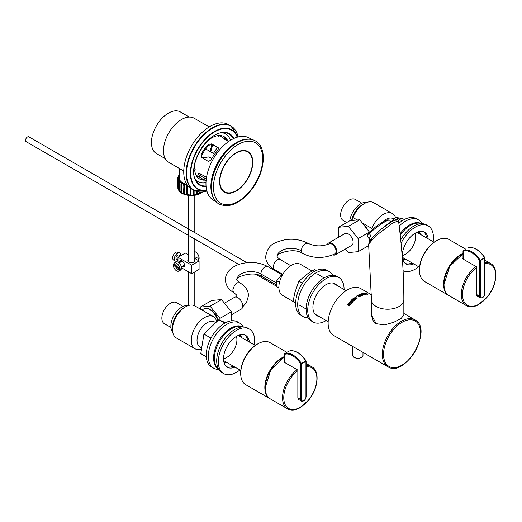 <?xml version="1.0" encoding="UTF-8"?>
<svg xmlns="http://www.w3.org/2000/svg" width="522" height="522" viewBox="0 0 522 522"><rect width="100%" height="100%" fill="white"/><g stroke="black" fill="none" stroke-linecap="round" stroke-linejoin="round"><path stroke-width="0.78" d="M348.67 305.2L349.486 305.67A27.066 15.627 120 0 0 349.244 305.964L347.169 304.77L347.411 304.47L348.428 305.057L349.257 304.039L348.239 303.445L348.487 303.158L350.562 304.359A27.066 15.627 120 0 0 350.314 304.639L349.499 304.169A27.066 15.627 120 0 0 348.67 305.194L349.486 305.664M348.487 303.158L350.562 304.352M349.257 304.039L349.257 304.032A27.066 15.627 -60 0 0 348.422 305.05L347.411 304.47M349.303 302.231L349.557 301.957L351.384 303.014L352.278 302.479A27.066 15.627 120 0 0 350.751 304.137L351.136 303.289L349.303 302.225A27.066 15.627 -60 0 1 349.551 301.951L351.384 303.008A27.066 15.627 -60 0 1 352.03 302.329L352.272 302.473M351.136 303.289L351.13 303.282A27.066 15.627 -60 0 0 350.503 303.993M364.486 293.736L365.772 294.251L365.093 293.638A27.066 15.627 120 0 0 364.493 293.723L365.772 294.245M364.519 293.155L366.203 294.395M364.18 293.612L364.924 293.508L364.519 293.142A27.066 15.627 -60 0 1 364.78 293.123L366.209 294.388A27.066 15.627 120 0 0 365.889 294.434L364.186 293.599A27.066 15.627 -60 0 1 364.924 293.495L364.924 293.495M363.423 293.305L364.186 293.599M365.452 293.07L366.574 293.364A27.066 15.627 120 0 0 366.555 293.357L365.641 293.423L367.605 293.971L367.579 294.317L366.555 294.062A27.066 15.627 -60 0 1 366.574 294.062L367.377 293.984L365.152 293.188L366.574 293.357M366.574 294.062L367.384 293.971M365.713 293.201L367.605 293.971M362.712 293.455L365.041 294.584A27.066 15.627 120 0 0 364.682 294.669L363.025 294.127L363.69 294.943A27.066 15.627 120 0 0 363.319 295.054L361.244 293.853A27.066 15.627 -60 0 1 361.511 293.769L363.299 294.799L362.607 293.945L364.506 294.486L362.718 293.442A27.066 15.627 -60 0 1 362.96 293.39L365.035 294.597M361.237 293.866L363.299 294.799M363.025 294.127L363.69 294.937M364.506 294.486L362.77 293.912M359.71 294.591L360.806 294.154L362.927 295.198A27.066 15.627 120 0 0 362.659 295.282L360.304 294.375L360.095 294.643L361.72 295.667M360.304 294.375L360.095 294.643L361.72 295.661A27.066 15.627 120 0 0 361.446 295.778L359.717 294.578L360.069 294.238L362.934 295.184M359.717 294.578L360.069 294.238M357.681 295.432L358.973 294.773L361.054 295.967A27.066 15.627 120 0 0 359.756 296.62L360.532 295.961L359.965 295.622A27.066 15.627 120 0 0 359.012 296.111L359.717 295.491L358.947 295.034A27.066 15.627 120 0 0 357.922 295.563L357.681 295.419A27.066 15.627 -60 0 1 358.973 294.76L361.054 295.961M359.717 295.491L359.717 295.478A27.066 15.627 -60 0 0 358.764 295.974M359.508 296.483A27.066 15.627 -60 0 1 360.532 295.948M357.374 295.602L359.456 296.803A27.066 15.627 120 0 0 359.175 296.953L357.348 295.889A27.066 15.627 120 0 0 356.415 296.457L357.374 295.589L359.456 296.79M356.174 296.32A27.066 15.627 -60 0 1 357.374 295.589M355.11 298.708L355.926 299.178A27.066 15.627 120 0 0 355.652 299.387L353.577 298.186L354.869 298.564L355.808 297.853L354.79 297.259A27.066 15.627 -60 0 1 355.064 297.064L357.146 298.264A27.066 15.627 120 0 0 356.872 298.46L356.056 297.99A27.066 15.627 120 0 0 355.11 298.701L355.926 299.171M354.797 297.266L357.146 298.271M353.577 298.186A27.066 15.627 -60 0 1 353.851 297.971L354.862 298.558A27.066 15.627 -60 0 1 355.808 297.847M351.906 299.621L353.166 298.532L355.241 299.726A27.066 15.627 120 0 0 353.981 300.816L353.733 300.672A27.066 15.627 -60 0 1 354.725 299.804L354.157 299.478A27.066 15.627 120 0 0 353.231 300.28L353.916 299.341L353.14 298.891A27.066 15.627 120 0 0 352.148 299.758L351.906 299.615A27.066 15.627 -60 0 1 353.166 298.519L355.241 299.719M353.74 300.679L354.725 299.804M353.916 299.341L353.909 299.334A27.066 15.627 -60 0 0 352.989 300.143M352.8 301.494L351.515 301.233L352.8 301.494L352.122 300.639A27.066 15.627 120 0 0 351.515 301.233M351.56 299.941L351.828 299.693L353.237 301.52A27.066 15.627 120 0 0 352.918 301.827L350.184 301.285L351.215 301.174L351.965 300.444L351.56 299.935A27.066 15.627 -60 0 1 351.828 299.687L353.237 301.514M351.965 300.444L351.958 300.437A27.066 15.627 -60 0 0 351.208 301.168L350.458 301.018M387.911 366.764A27.066 15.627 -60 0 1 382.306 354.379A27.066 15.627 -60 0 1 394.123 327.137A27.066 15.627 -60 0 1 414.977 319.888C433.599 329.088 405.189 378.293 387.911 366.764L333.734 335.483A27.066 15.627 -60 0 1 328.129 323.092A27.066 15.627 -60 0 1 339.939 295.857A27.066 15.627 -60 0 1 360.793 288.607L371.436 294.747M480.292 297.918L477.467 296.294A3.674 2.121 -60 0 1 476.71 294.61L476.71 266.918L476.625 294.493L479.529 296.242A0.581 0.333 0 0 0 480.344 296.242L480.344 260.667A0.581 0.333 0 0 1 479.529 260.667L479.529 296.242A3.674 2.121 120 0 0 480.292 297.918C482.746 298.264 484.279 296.783 484.892 293.475A0.581 0.333 0 0 1 484.723 293.716L484.723 258.142A0.581 0.333 0 0 0 484.723 257.672L480.201 260.224A18.505 10.681 -120 0 0 463.314 250.475A0.581 0.47 68.3 0 0 463.171 251.226A17.924 10.349 60 0 1 479.529 260.667L480.201 260.224A0.581 0.333 -120 0 1 480.344 260.667L484.723 258.142A0.581 0.333 -120 0 0 484.579 257.698A18.505 10.681 60 0 0 467.692 247.95A0.581 0.47 -111.7 0 1 467.745 247.924L467.745 247.924A0.581 0.581 0 0 0 467.666 247.963A0.581 0.333 -120 0 0 467.647 247.976M463.229 250.547A0.581 0.333 -120 0 1 463.295 250.488L463.314 250.475A0.581 0.333 -120 0 0 463.295 250.488A0.581 0.581 0 0 0 463.001 250.991L463.001 258.866A0.581 0.333 0 0 0 463.171 259.101L463.171 251.226A0.581 0.333 0 0 1 463.105 250.801M476.71 266.918L463.171 259.101M301.514 401.137L298.688 399.506A3.674 2.121 -60 0 1 297.932 397.829L297.932 370.137L297.847 397.712L300.75 399.454A0.581 0.333 -0 0 0 301.566 399.454L301.566 363.886A0.581 0.333 -0 0 1 300.75 363.886L300.75 399.454A3.674 2.121 120 0 0 301.514 401.137C303.967 401.483 305.5 400.002 306.114 396.694A0.581 0.333 -0 0 1 305.944 396.929L305.944 361.361A0.581 0.333 -0 0 0 305.944 360.885L301.422 363.442A18.505 10.681 -120 0 0 284.536 353.694A0.581 0.47 68.3 0 0 284.392 354.438A17.924 10.349 60 0 1 300.75 363.886L301.422 363.442A0.581 0.333 -120 0 1 301.566 363.886L305.944 361.361A0.581 0.333 -120 0 0 305.801 360.911A18.505 10.681 60 0 0 288.914 351.162A0.581 0.47 -111.7 0 1 288.966 351.143L288.966 351.143A0.581 0.47 -111.7 0 1 289.025 351.123M306.114 396.694L306.114 361.12A0.581 0.581 0 0 0 306.022 360.806C300.483 352.872 294.793 349.649 288.966 351.143A0.581 0.581 0 0 0 288.888 351.175A0.581 0.333 -120 0 1 288.914 351.162L284.536 353.694A0.581 0.333 -120 0 0 284.516 353.707A0.581 0.581 0 0 0 284.222 354.203L284.222 362.085A0.581 0.333 -0 0 0 284.392 362.32L284.392 354.438A0.581 0.333 -0 0 1 284.327 354.014M297.932 370.137L284.392 362.32M475.966 266.488L462.623 258.795A24.286 14.022 -60 0 1 463.001 258.514M462.623 258.795L463.001 258.573M297.188 369.707L283.844 362.014A24.286 14.022 -60 0 1 284.222 361.733M283.844 362.014L284.222 361.792M463.001 253.418A24.286 14.022 120 0 0 455.791 258.273A24.286 14.022 120 0 0 448.633 295.4L424.51 281.469A24.286 14.022 -60 0 1 431.661 244.342A24.286 14.022 -60 0 1 448.796 239.402L465.644 249.131M284.222 356.637A24.286 14.022 120 0 0 266.964 376.695A24.286 14.022 120 0 0 268.791 397.881A24.286 14.022 120 0 0 269.854 398.619L245.732 384.688A24.286 14.022 -60 0 1 244.661 383.951A24.286 14.022 -60 0 1 246.306 355.678A24.286 14.022 -60 0 1 270.018 342.621L286.865 352.343M238.828 264.452L26.1 141.632A2.773 1.605 -60 0 1 25.676 139.407A2.773 1.605 -60 0 1 27.49 136.96A2.773 1.605 -60 0 1 28.873 136.823L246.886 262.69M403.845 299.869A16.195 9.35 180 0 1 399.102 306.479A16.195 9.35 180 0 1 376.205 306.479A16.195 9.35 180 0 1 371.462 299.869L368.617 244.237L375.625 235.892L393.144 222.744L398.554 221.1C402.077 248.152 403.839 274.409 403.845 299.869L403.845 315.04L401.15 318.407L393.764 322.289L384.525 324.912L376.205 323.673L371.462 314.968C372.63 320.619 374.248 323.607 376.323 323.94M398.554 221.1L397.927 219.958C397.131 219.37 396.231 218.477 388.407 223.586C379.35 230.248 373.152 236.061 369.811 241.02L368.617 244.244M293.919 301.951L282.585 295.406A17.924 10.349 -60 0 1 282.585 274.702A17.924 10.349 -60 0 1 300.515 264.354L312.012 270.99M315.999 270.605L314.335 269.652L307.484 273.893L298.917 281.123L294.813 292.725L293.129 301.168L295.641 303.582M295.654 302.623L293.129 301.168M302.401 283.133L298.917 281.123M332.69 275.303A26.022 15.027 120 0 0 329.095 271.505L327.053 270.324A26.022 15.027 120 0 0 318.727 269.613A26.022 15.027 120 0 0 298.088 291.491A26.022 15.027 120 0 0 301.031 315.399L303.073 316.58A26.022 15.027 120 0 0 308.163 317.8M329.095 271.505A26.022 15.027 120 0 0 320.769 270.794A26.022 15.027 120 0 0 300.13 292.672A26.022 15.027 120 0 0 303.073 316.58M334.485 283.968A26.022 15.027 120 0 0 334.485 283.622M278.885 287.876L276.862 286.708L276.79 280.751L281.254 275.107L282.317 275.179M281.254 275.107L282.095 275.59M276.79 280.751L279.498 282.317M202.308 310.198A12.143 7.014 60 0 1 203.632 308.985L204.043 308.75A12.143 7.014 60 0 1 218.137 320.358M200.298 309.044L200.298 307.06L211.749 300.45L221.563 299.576L231.376 311.784L231.376 320.815M231.376 311.784L219.925 318.394L219.925 320.234M200.298 307.06L210.112 306.186L219.925 318.394M221.563 299.576L210.112 306.186M224.434 303.145L234.522 297.325A6.799 3.928 60 0 1 241.321 301.253A6.799 3.928 60 0 1 241.321 309.102L231.376 314.844M276.843 285.142L262.09 276.621C253.287 270.089 234.182 277.613 236.91 279.707C236.322 279.785 237.295 280.81 239.826 282.787L237.634 282.741L236.061 283.694L234.619 285.253L232.936 289.234L232.956 291.061L233.569 292.398L236.681 295.1L236.916 295.954L236.303 297.051M345.453 248.981L348.324 252.557L358.138 251.682L358.138 238.593L348.324 226.385L338.51 227.266L338.51 237.288M332.821 254.873A6.799 3.928 -120 0 0 335.372 254.808L351.724 245.36A6.799 3.928 -120 0 0 352.768 239.911A6.799 3.928 -120 0 0 348.324 233.921A6.799 3.928 -120 0 0 344.925 233.582L328.566 243.03A6.799 3.928 -120 0 0 327.385 244.583M369.589 241.373L369.589 239.526M369.589 232.257L359.775 219.775L349.962 220.656L338.51 227.266M358.138 238.593L369.589 231.983M358.138 251.682L368.747 245.555M348.324 226.385L359.775 219.775M335.372 254.808A6.799 3.928 -120 0 0 336.409 249.359A6.799 3.928 -120 0 0 331.972 243.363A6.799 3.928 -120 0 0 328.566 243.03M302.382 253.359C312.965 258.586 323.764 258.788 334.772 253.973A5.781 3.341 -120 0 0 336.057 251.278A5.781 3.341 -120 0 0 333.617 245.549A5.781 3.341 -120 0 0 329.206 243.839C321.846 246.684 314.818 246.521 308.137 243.343L306.062 243.259L304.483 244.165L301.899 247.63L301.246 251.513L302.382 253.359C293.579 246.828 274.481 254.351 277.202 256.446A14.048 8.111 -0 0 1 285.873 248.948A14.048 8.111 -0 0 1 301.181 250.71M426.539 237.908A18.361 10.603 120 0 0 423.616 231.794M405.326 263.466A18.361 10.603 120 0 0 412.086 262.944M413.718 263.891A18.361 10.603 -60 0 1 406.109 264.002A18.361 10.603 -60 0 1 406.109 242.802A18.361 10.603 -60 0 1 424.471 232.199A18.361 10.603 -60 0 1 428.177 238.848M433.143 241.719A25.708 14.844 120 0 0 428.144 225.843L426.507 224.897A25.708 14.844 120 0 0 400.726 239.866M428.144 225.843A25.708 14.844 120 0 0 401.066 243.252M403.088 270.703A25.708 14.844 120 0 0 418.69 266.762M318.922 316.384A18.361 10.603 -60 0 1 316.717 315.614A18.361 10.603 -60 0 1 313.578 311.556A18.361 10.603 -60 0 1 319.079 290.891A18.361 10.603 -60 0 1 335.078 283.811A18.361 10.603 -60 0 1 336.847 285.332M315.94 315.079A18.361 10.603 120 0 0 317.285 315.438M335.209 284.386A18.361 10.603 120 0 0 334.224 283.4M326.146 320.554A25.708 14.844 -60 0 1 313.05 321.97A25.708 14.844 -60 0 1 308.652 316.293A25.708 14.844 -60 0 1 316.352 287.368A25.708 14.844 -60 0 1 338.752 277.45A25.708 14.844 -60 0 1 344.076 289.501M313.05 321.97L311.412 321.03A25.708 14.844 -60 0 1 307.014 315.347A25.708 14.844 -60 0 1 314.714 286.421A25.708 14.844 -60 0 1 337.114 276.503L338.752 277.45M234.939 367.11A18.361 10.603 -60 0 1 227.331 367.22A18.361 10.603 -60 0 1 226.365 347.828A18.361 10.603 -60 0 1 243.428 334.641A18.361 10.603 -60 0 1 245.692 335.418A18.361 10.603 -60 0 1 249.399 342.067M226.548 366.685A18.361 10.603 120 0 0 233.308 366.163M247.761 341.12A18.361 10.603 120 0 0 244.838 335.007M239.911 369.974A25.708 14.844 -60 0 1 223.657 373.582A25.708 14.844 -60 0 1 222.307 346.425A25.708 14.844 -60 0 1 246.195 327.966A25.708 14.844 -60 0 1 249.366 329.056A25.708 14.844 -60 0 1 254.364 344.931M223.657 373.582L222.02 372.636A25.708 14.844 -60 0 1 220.669 345.486A25.708 14.844 -60 0 1 244.557 327.02A25.708 14.844 -60 0 1 247.728 328.116L249.366 329.056M332.005 307.517A25.447 14.688 -60 0 1 335.718 301.096M419.486 269.874A23.131 13.357 -60 0 1 419.479 269.411A23.131 13.357 -60 0 1 436.242 240.851M240.707 373.086A23.131 13.357 -60 0 1 240.701 372.623A23.131 13.357 -60 0 1 257.463 344.07M363.945 224.962A8.098 4.672 60 0 1 367.495 229.38M362.268 222.874L371.879 228.427L372.29 229.654M351.782 220.493L353.068 217.57L357.283 219.997M353.068 217.57A18.505 10.681 -60 0 1 364.356 203.587A18.505 10.681 -60 0 1 373.608 202.673L392.42 213.531A18.505 10.681 -60 0 1 395.539 217.498M351.619 220.506A15.614 9.018 -60 0 1 362.314 204.768L364.356 203.587M382.509 222.163A14.459 8.345 -60 0 1 393.255 218.692L394.058 219.155M371.879 228.427A18.505 10.681 -60 0 1 392.42 213.531M349.786 220.754A15.614 9.018 -60 0 1 366.822 202.432M346.706 222.529L343.156 220.48A12.143 7.014 -60 0 1 343.156 206.458A12.143 7.014 -60 0 1 355.299 199.443L361.844 203.221M203.632 308.985A12.143 7.014 60 0 1 209.707 309.592A12.143 7.014 60 0 1 217.759 320.723M216.656 321.78L215.677 318.609A18.505 10.681 -60 0 0 213.642 316.75L194.83 305.885A18.505 10.681 -60 0 0 185.578 306.805L185.578 306.805A18.505 10.681 -60 0 0 172.495 329.467A18.505 10.681 -60 0 0 176.325 337.943L195.137 348.8A18.505 10.681 -60 0 1 192.298 333.969A18.505 10.681 -60 0 1 204.389 317.663A18.505 10.681 -60 0 1 213.642 316.75M183.535 307.987L185.578 306.805L183.535 307.987A15.614 9.018 -60 0 0 172.495 327.105L172.495 329.467M201.694 347.913L200.024 346.947A14.459 8.345 -60 0 1 197.805 335.359A14.459 8.345 -60 0 1 207.254 322.622A14.459 8.345 -60 0 1 214.477 321.904L215.762 322.648M201.492 349.179A18.505 10.681 -60 0 1 195.137 348.8M172.73 332.181A15.614 9.018 -60 0 1 172.156 319.412A15.614 9.018 -60 0 1 181.897 307.04A15.614 9.018 -60 0 1 188.044 305.651M170.916 327.47L164.378 323.692A12.143 7.014 -60 0 1 162.512 313.963A12.143 7.014 -60 0 1 170.446 303.262A12.143 7.014 -60 0 1 176.521 302.662L183.065 306.44M194.706 258.429L197.642 256.994L198.601 258.573L197.871 260.256M180.234 262.259A2.949 1.703 60 0 1 180.834 261.183A2.949 1.703 60 0 1 183.105 261.972A2.949 1.703 60 0 1 184.39 264.941A2.949 1.703 60 0 1 183.783 266.285A2.949 1.703 60 0 1 182.55 266.266M199.11 258.162A4.913 2.838 -120 0 0 199.11 258.044A4.913 2.838 -120 0 0 195.639 252.022A4.913 2.838 -120 0 0 195.535 251.969M199.11 258.044L199.11 258.279A5.207 3.008 60 0 1 198.282 260.491M194.191 251.441A5.207 3.008 60 0 1 195.43 251.904A5.207 3.008 60 0 1 199.11 258.279M179.836 269.267A4.626 2.669 60 0 0 177.969 264.419A4.626 2.669 60 0 0 174.27 263.036A4.626 2.669 60 0 0 173.878 263.356L179.836 269.267L180.658 268.791A4.626 2.669 60 0 1 180.103 270.252L179.287 270.722L173.324 264.811L174.139 264.341L180.103 270.252M174.139 264.341A4.626 2.669 60 0 1 174.25 263.727M179.287 270.722A4.626 2.669 60 0 1 178.896 271.048A4.626 2.669 60 0 1 175.19 269.659A4.626 2.669 60 0 1 173.324 264.811M174.27 263.036L175.901 262.09A4.626 2.669 60 0 1 180.527 264.758A4.626 2.669 60 0 1 180.527 270.102L178.896 271.048M177.982 252.348L178.1 252.009L178.922 252.478A4.626 2.669 120 0 0 177.467 252.459L176.645 251.982A4.626 2.669 120 0 0 173.063 255.917A4.626 2.669 120 0 0 173.611 260.093A4.626 2.669 120 0 0 173.748 260.165M180.808 255.63A4.626 2.669 120 0 0 179.875 253.02A4.626 2.669 120 0 0 179.059 252.805A4.626 2.669 120 0 0 174.916 256.328A4.626 2.669 120 0 0 175.248 261.033A4.626 2.669 120 0 0 177.969 260.543M180.286 255.93L178.72 255.023A2.316 1.338 120 0 0 178.309 254.919A2.316 1.338 120 0 0 176.24 256.68A2.316 1.338 120 0 0 176.403 259.029L177.969 259.936M218.757 148.326L212.343 144.62L209.022 145.175A21.337 12.319 120 0 0 201.844 155.197L201.831 157.651M218.718 148.222L218.163 147.641L218.144 150.114A22.961 13.252 120 0 0 210.973 160.143L208.324 161.396L201.779 157.618L201.159 154.473A22.961 13.252 -60 0 1 208.33 144.45L211.619 143.87L218.496 147.902M201.779 157.618L201.433 157.344M228.551 141.56L224.219 139.061L223.984 138.474A22.961 13.252 -60 0 1 225.269 139.067A22.961 13.252 -60 0 1 227.442 140.914M224.219 139.061L223.984 138.474L223.775 138.767M206.634 180.729L203.6 179.424A22.961 13.252 -60 0 1 202.314 178.831A22.961 13.252 -60 0 1 198.504 174.08L198.504 173.337L199.645 173.402L206.503 177.382M199.763 173.467A21.337 12.319 120 0 0 203.123 177.428A21.337 12.319 120 0 0 204.572 178.061L206.307 178.681M245.784 181.943A23.477 13.559 -60 0 1 223.188 191.313A23.477 13.559 -60 0 1 224.427 165.089A23.477 13.559 -60 0 1 246.521 150.904A23.477 13.559 -60 0 1 245.784 181.943M219.038 204.05A36.436 21.037 -60 0 1 218.986 161.944A36.436 21.037 -60 0 1 255.473 140.94C267.231 147.237 265.241 171.288 252.641 188.298C241.151 203.208 229.948 208.454 219.038 204.05M202.314 178.831L198.021 176.351A22.961 13.252 -60 0 1 195.672 174.276M219.273 135.857A22.961 13.252 -60 0 1 220.976 136.588L225.269 139.067M214.118 198.999A35.855 20.704 -60 0 1 218.294 161.546A35.855 20.704 -60 0 1 248.635 139.204M216.036 201.649L213.387 200.115A35.855 20.704 -60 0 1 213.387 158.714A35.855 20.704 -60 0 1 249.242 138.01L251.891 139.544M183.751 170.981L168.763 162.335A25.447 14.688 -60 0 1 168.763 132.953A25.447 14.688 -60 0 1 194.21 118.259L209.191 126.911M165.259 158.642L156.404 153.527A23.999 13.859 -60 0 1 156.404 125.815A23.999 13.859 -60 0 1 180.403 111.956L189.258 117.072M199.437 177.167A23.131 13.357 -60 0 1 197.936 176.501A23.131 13.357 -60 0 1 195.92 174.837M219.364 135.707A23.131 13.357 -60 0 1 221.067 136.438A23.131 13.357 -60 0 1 222.392 137.403M207.58 140.907A24.462 14.12 -60 0 1 218.555 135.531L218.555 136.196L217.615 135.655M218.555 136.196L219.508 135.485A24.462 14.12 -60 0 1 224.062 136.627A24.462 14.12 -60 0 1 227.918 141.194M205.303 180.077A24.462 14.12 -60 0 1 199.6 179A24.462 14.12 -60 0 1 194.667 170.198L195.163 169.578L194.549 168.632M195.111 168.958L194.569 169.05A24.462 14.12 -60 0 1 195.065 162.59M203.573 179.411A24.462 14.12 -60 0 1 198.999 178.622M223.429 136.301A24.462 14.12 -60 0 1 226.411 139.863M205.975 182.654A27.555 15.908 -60 0 1 195.287 179.255M222.124 132.771A27.555 15.908 -60 0 1 230.417 140.327M200.22 192.005A37.127 21.435 -60 0 1 193.792 190.269L191.424 188.905A37.127 21.435 -60 0 1 191.424 146.036A37.127 21.435 -60 0 1 228.551 124.601L230.92 125.965A37.127 21.435 -60 0 1 235.631 130.663M179.757 182.968L179.757 190.523L179.242 190.687L178.968 182.837L179.477 182.674A13.298 7.68 0 0 0 179.757 182.968L179.242 183.131L179.242 190.687M178.478 181.193L178.478 188.749L177.911 188.827L177.774 180.951L178.335 180.866A13.298 7.68 0 0 0 178.478 181.193L177.911 181.271L177.911 188.827M178.002 179.287A13.298 7.68 0 0 1 178.002 179.157A13.298 7.68 0 0 1 178.009 178.948L177.421 178.948L178.002 179.287L178.002 180.912M177.421 179.281L177.421 186.837L177.774 186.837M178.126 176.991L178.061 177.323M177.806 177.284L177.806 178.948M200.317 192.057L199.867 193.016L199.502 192.011M199.867 193.016L199.867 192.037M197.407 191.685L197.407 193.91L196.885 194.053L196.637 191.483M196.885 194.053L196.885 191.554M194.119 190.452L194.119 194.562L193.551 194.621L193.44 190.067M193.551 194.621L193.551 190.132M190.687 188.442L190.687 194.386L190.073 194.693L190.073 187.998M190.647 188.416L190.647 194.719M187.405 186.498L187.405 194.053L186.667 194.269L186.85 186.393A13.298 7.68 0 0 0 187.405 186.498L187.222 194.373M186.667 186.713L187.222 186.817M184.364 185.708L184.364 193.264L183.561 193.368L183.875 185.525A13.298 7.68 0 0 0 184.364 185.708L184.051 193.545M183.561 185.812L184.051 185.989M181.76 184.507L181.76 192.063L181.33 192.292L180.938 192.044L180.938 184.488L181.362 184.259A13.298 7.68 0 0 0 181.558 184.383A13.298 7.68 0 0 0 181.76 184.507L181.33 184.736L181.33 192.292M180.938 184.488L181.33 184.736M179.183 177.226A12.169 7.027 0 0 0 182.387 182.615A12.169 7.027 0 0 0 182.7 182.804A12.169 7.027 0 0 0 186.811 184.364M211.632 144.379A18.505 10.681 -60 0 1 209.903 151.36M210.588 151.752A19.836 11.451 120 0 0 212.487 144.705M217.322 147.498L213.4 153.468L214.627 154.179M202.158 157.84L208.937 156.887L211.815 158.544M220.943 174.002A23.014 13.291 -60 0 1 246.025 151.223A23.014 13.291 -60 0 1 247.676 178.511A23.014 13.291 -60 0 1 223.22 190.726A23.014 13.291 -60 0 1 220.943 174.002M241.445 150.643A22.798 13.161 -60 0 1 245.118 150.949L246.025 151.223M223.22 190.726L222.529 190.073A22.798 13.161 -60 0 1 220.428 187.046M194.191 259.545A3.53 2.036 180 0 1 194.83 260.713A3.53 2.036 180 0 1 191.3 262.749A3.53 2.036 180 0 1 187.776 260.713A3.53 2.036 180 0 1 188.409 259.545M179.575 262.644A3.53 2.036 60 0 1 180.299 260.824A3.53 2.036 60 0 1 183.013 261.763A3.53 2.036 60 0 1 184.553 265.313A3.53 2.036 60 0 1 183.822 266.931A3.53 2.036 60 0 1 181.884 266.651M177.969 262.188L177.969 257.268L185.33 253.013L188.409 254.795M177.969 257.268L191.711 265.196L191.711 273.698L199.071 269.45L199.071 260.948L194.191 258.129M191.711 273.698L181.486 267.793M191.711 265.196L199.071 260.948M369.23 238.874L367.853 237.021L367.925 234.463L369.367 233.739L371.07 236.029A13.879 2.258 143.3 0 0 369.393 238.286A13.879 2.258 143.3 0 0 369.315 239.154L370.235 240.394M367.782 234.933A12.724 2.068 -36.7 0 1 367.788 234.88L367.925 234.463A12.724 2.068 -36.7 0 1 377.452 225.524A12.724 2.068 -36.7 0 1 387.911 219.886L389.49 220.088A13.879 2.258 -36.7 0 1 389.621 220.121L390.965 221.922M369.367 233.739A13.879 2.258 -36.7 0 1 380.381 224.63A13.879 2.258 -36.7 0 1 389.49 220.088M367.788 234.88A12.724 2.068 -36.7 0 1 367.925 234.463M223.527 358.705A14.459 8.345 120 0 0 233.928 349.825A14.459 8.345 120 0 0 236.414 336.383M243.304 326.916A26.022 15.027 120 0 0 239.709 323.118A26.022 15.027 120 0 0 213.687 338.139A26.022 15.027 120 0 0 213.687 368.193A26.022 15.027 120 0 0 214.49 368.597A26.022 15.027 120 0 0 218.77 369.406M225.543 322.733L218.796 319.725L203.919 334.047L200.781 353.596L206.314 356.794M224.754 323.164L218.796 319.725M239.709 323.118L237.667 321.937A26.022 15.027 120 0 0 211.638 336.958A26.022 15.027 120 0 0 211.638 367.012L213.687 368.193M210.986 338.132L203.919 334.047M402.305 255.486A14.459 8.345 120 0 0 412.706 246.612A14.459 8.345 120 0 0 415.192 233.164M422.083 223.697A26.022 15.027 120 0 0 418.487 219.899A26.022 15.027 120 0 0 399.186 226.098M418.487 219.899L416.445 218.718A26.022 15.027 120 0 0 398.841 223.331M404.765 219.292L395.754 217.256L392.276 221.152M402.025 220.878L395.754 217.256M239.487 335.007A15.614 9.018 -60 0 1 240.427 335.731A15.614 9.018 -60 0 1 241.784 337.669M227.324 362.712A15.614 9.018 -60 0 1 223.873 362.053M240.962 337.199A15.614 9.018 120 0 0 239.611 335.254A15.614 9.018 120 0 0 239.376 335.046M223.847 361.935A15.614 9.018 120 0 0 226.509 362.235M218.437 368.819A24.286 14.022 -60 0 1 219.462 341.473A24.286 14.022 -60 0 1 242.632 326.916M218.522 368.976A24.286 14.022 -60 0 1 218.64 341.003A24.286 14.022 -60 0 1 242.808 326.909M419.74 233.98A15.614 9.018 120 0 0 418.155 231.827M402.625 258.723A15.614 9.018 120 0 0 405.287 259.023M406.103 259.493A15.614 9.018 -60 0 1 402.651 258.834M418.266 231.794A15.614 9.018 -60 0 1 420.562 234.45M421.587 223.697A24.286 14.022 120 0 0 400.08 233.739M421.411 223.697A24.286 14.022 120 0 0 400.23 235.135M383.533 354.379A26.198 15.125 -60 0 1 411.323 319.81A26.198 15.125 -60 0 1 411.323 356.859A26.198 15.125 -60 0 1 383.533 354.379M354.379 357.42A4.855 2.806 0 0 0 361.413 357.42M362.986 355.299C363.312 359.221 352.481 359.221 352.807 355.299A5.089 2.936 0 0 0 357.896 358.236A5.089 2.936 0 0 0 362.986 355.299L362.986 352.376M484.723 293.716A3.093 1.788 -60 0 1 482.537 297.501A3.093 1.788 -60 0 1 480.344 296.242M284.451 353.759A0.581 0.333 -120 0 1 284.516 353.707L288.888 351.175A0.581 0.333 -120 0 0 288.868 351.195M305.944 396.929A3.093 1.788 -60 0 1 303.758 400.72A3.093 1.788 -60 0 1 301.566 399.454M484.892 263.682A23.418 13.52 -60 0 1 495.195 280.164A23.418 13.52 -60 0 1 477.134 305.07A23.418 13.52 -60 0 1 462.538 294.506A23.418 13.52 -60 0 1 476.625 267.466M475.907 266.468A24.286 14.022 120 0 0 461.311 294.506A24.286 14.022 120 0 0 466.342 305.624C469.722 307.438 473.63 307.21 478.08 304.926L487.515 296.822C496.924 285.482 498.967 267.903 490.628 263.551A24.286 14.022 120 0 0 484.892 262.488M466.342 305.624L449.044 295.635A24.286 14.022 -60 0 1 444.013 284.516A24.286 14.022 -60 0 1 463.001 253.836M461.148 254.795A24.175 13.957 120 0 0 444.013 284.425A24.175 13.957 120 0 0 444.013 284.47M306.114 366.901A23.418 13.52 -60 0 1 316.417 383.383A23.418 13.52 -60 0 1 298.356 408.282A23.418 13.52 -60 0 1 283.759 397.718A23.418 13.52 -60 0 1 297.847 370.679M297.129 369.687A24.286 14.022 120 0 0 282.532 397.718A24.286 14.022 120 0 0 287.563 408.843C290.943 410.657 294.858 410.422 299.302 408.139L308.737 400.041C318.152 388.701 320.188 371.122 311.849 366.77A24.286 14.022 120 0 0 306.114 365.707M287.563 408.843L270.265 398.854A24.286 14.022 -60 0 1 265.235 387.735A24.286 14.022 -60 0 1 284.222 357.048M282.369 358.014A24.175 13.957 120 0 0 265.235 387.637A24.175 13.957 120 0 0 265.235 387.689M444.392 288.555A24.058 13.892 -60 0 1 456 258.52A24.058 13.892 -60 0 1 463.001 253.777L449.683 266.429L443.981 284.47C444.046 289.886 445.736 293.612 449.044 295.635M265.613 391.774A24.058 13.892 -60 0 1 284.222 356.989M396.635 221.021L392.929 220.832L381.236 229.132L372.63 237.471L369.093 242.945M262.09 276.621L260.889 273.972L276.823 283.165M236.91 279.707A14.048 8.111 180 0 1 245.581 272.21A14.048 8.111 180 0 1 260.889 273.972C261.13 270.964 262.494 268.602 264.967 266.892L267.845 266.605C259.741 262.357 250.834 261.405 241.118 263.747C236.107 265.065 232.094 267.349 229.067 270.585C226.724 273.163 225.497 276.151 225.373 279.544C225.674 285.286 228.571 289.703 234.065 292.803M282.767 274.396L274.357 269.541L273.234 267.714L273.247 265.874L274.983 261.894L278.017 259.447L280.118 259.525C277.587 257.548 276.614 256.524 277.202 256.446M211.619 143.87L212.343 144.62M208.33 144.45L209.022 145.175M201.159 154.473L201.844 155.197M198.504 174.08L199.143 173.187M203.6 179.424L204.572 178.061M252.354 187.933A34.83 20.11 -60 0 1 213.576 189.806A34.83 20.11 -60 0 1 248.355 141.201A34.83 20.11 -60 0 1 252.354 187.933M206.04 185.956A29.199 16.854 -60 0 1 196.011 180.703C186.419 167.327 207.358 131.055 223.742 132.673A29.199 16.854 -60 0 1 233.301 138.728M206.092 186.576A29.728 17.161 -60 0 1 199.828 150.884A29.728 17.161 -60 0 1 233.869 138.46M206.66 190.119A33.826 19.529 -60 0 1 197.779 149.703A33.826 19.529 -60 0 1 237.216 137.188M206.719 190.373A34.23 19.764 -60 0 1 197.46 149.514A34.23 19.764 -60 0 1 237.471 137.11M206.895 191.039A36.958 21.337 -60 0 1 186.582 171.105A36.958 21.337 -60 0 1 210.712 129.306A36.958 21.337 -60 0 1 238.136 136.927L230.92 125.965A37.127 21.435 -60 0 0 193.792 147.4A37.127 21.435 -60 0 0 193.792 190.269L206.901 191.045M179.183 174.909A13.298 7.68 0 0 0 178.002 178.074A13.298 7.68 0 0 0 181.558 183.3A13.298 7.68 0 0 0 187.548 185.44M202.458 191.979A13.298 7.68 180 0 1 181.558 193.029A13.298 7.68 180 0 1 178.113 188.801L181.617 193.16L192.585 195.561L202.556 191.972M187.202 184.964A13.011 7.51 180 0 1 181.773 182.948A13.011 7.51 180 0 1 179.183 175.105M182.002 193.29A13.011 7.51 0 0 0 200.605 193.29M414.977 319.888L403.845 313.461M352.807 355.299L352.807 346.497M477.467 296.294L476.625 294.493L476.625 266.866M484.892 293.475L484.892 257.907A0.581 0.581 0 0 0 484.801 257.594C479.261 249.653 473.571 246.43 467.745 247.924M298.688 399.506L297.847 397.712L297.847 370.085M490.628 263.551L484.892 260.243M311.849 366.77L306.114 363.456M284.222 357.022L270.905 369.648L265.202 387.689C265.267 393.105 266.957 396.824 270.265 398.854M256.348 274.565L276.862 286.408M371.462 314.968L371.462 299.869M346.093 290.669L332.879 283.041M324.018 277.926L317.794 274.331M328.162 321.715L314.955 314.094M306.088 308.972L299.654 305.259M282.409 275.016L267.845 266.605M239.826 282.787C245.594 286.389 248.472 290.728 248.459 295.811L246.462 302.643L242.658 306.89M290.806 265.698L280.118 259.525M274.357 269.541C268.517 265.848 265.62 261.496 265.672 256.478C267.055 249.268 270.128 244.792 274.885 243.05C286.076 237.869 297.155 237.967 308.137 243.343M434.036 242.234L416.856 232.316M419.577 267.271L402.403 257.359M255.258 345.447L238.078 335.529M240.799 370.489L223.625 360.572M188.409 254.201L187.894 254.495M181.375 266.944L184.377 265.209M179.066 262.938L182.061 261.202M173.611 260.093L175.248 261.033M178.237 252.08L179.875 253.02M179.183 178.446L179.183 168.345M194.191 305.566L194.191 272.262M194.191 261.881L194.191 238.678M194.191 232.27L194.191 195.417M188.409 305.527L188.409 271.792M188.409 261.881L188.409 195.417M178.002 179.157L179.183 174.844M213.439 153.403L205.688 148.927M202.523 157.788L201.688 157.305M247.389 151.778L246.149 150.786M222.901 191.052L224.382 191.633"/></g></svg>
